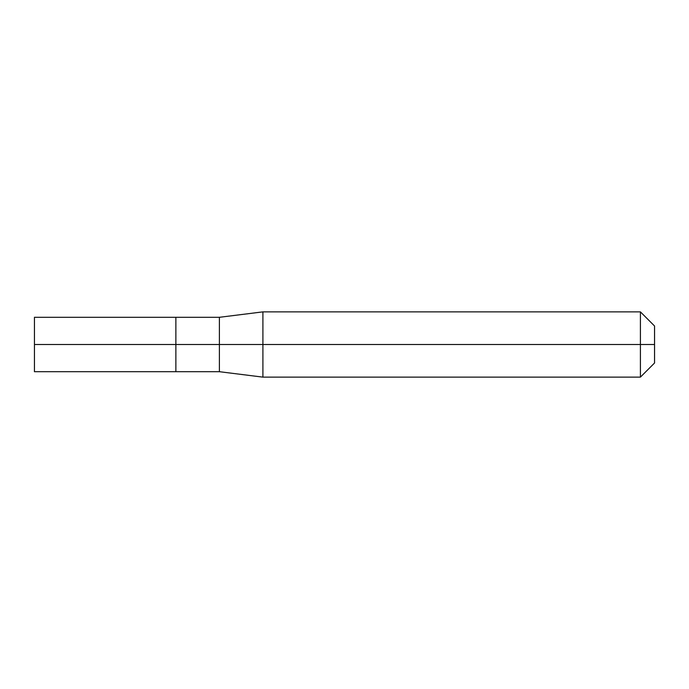 <?xml version="1.0" encoding="UTF-8"?>
<svg xmlns="http://www.w3.org/2000/svg" width="689" height="689" viewBox="0 0 689 689"><rect width="100%" height="100%" fill="white"/><g stroke="black" fill="none" stroke-linecap="round" stroke-linejoin="round"><path stroke-width="1.03" d="M34.45 344.5L175.876 344.5L34.45 344.5L34.45 371.698L34.45 317.302L175.876 317.302L175.876 371.698L175.876 317.302L219.395 317.302L219.395 371.698L34.45 371.698L219.395 371.698L219.395 344.5L262.905 344.5L262.905 377.133L219.395 371.698L175.876 371.698L175.876 344.5L175.876 371.698L34.45 371.698L219.395 371.698L262.905 377.133L640.408 377.133L640.408 311.867L654.55 326.009L654.55 362.991L640.408 377.133L654.55 362.991L640.408 377.133L640.408 344.5L654.55 344.5L654.55 362.991L640.408 377.133L262.905 377.133L262.905 311.867L640.408 311.867M219.395 317.302L262.905 311.867M262.905 344.5L640.408 344.5M175.876 344.5L219.395 344.5M219.395 371.698L262.905 377.133L640.408 377.133L262.905 377.133L219.395 371.698"/></g></svg>
